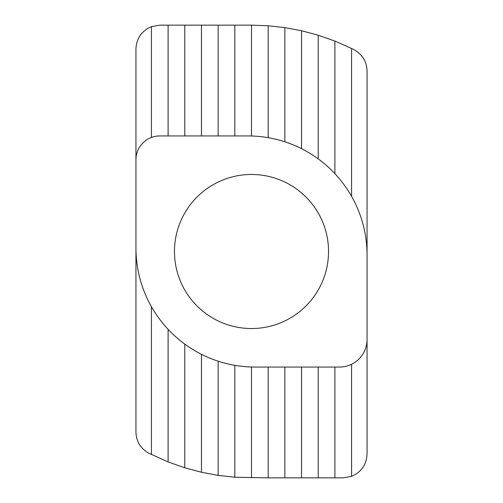<?xml version="1.0" encoding="UTF-8"?>
<svg xmlns="http://www.w3.org/2000/svg" width="503" height="503" viewBox="0 0 503 503"><rect width="100%" height="100%" fill="white"/><g stroke="black" fill="none" stroke-linecap="round" stroke-linejoin="round"><path stroke-width="0.75" d="M135.942 159.772L135.942 247.929A119.129 119.129 0 0 0 255.071 367.058L339.5 367.058A27.558 27.558 0 0 0 367.058 339.5L367.058 255.071A119.129 119.129 0 0 0 247.929 135.942L159.772 135.942A23.823 23.823 0 0 0 135.942 159.772L135.942 48.973C136.489 38.335 141.651 30.897 151.428 26.659L159.772 25.15L251.5 25.15L268.181 25.766L268.181 137.677M268.181 367.058L268.181 477.85L234.819 477.234L218.145 475.379L201.464 472.248L184.783 467.796L168.109 461.93L148.976 453.297C140.664 448.651 136.319 441.571 135.942 432.058L135.942 247.929M201.464 354.313L201.464 472.248M184.783 467.796L184.783 344.115M218.145 475.379L218.145 361.192M234.819 477.234L234.819 365.323M334.891 367.058L334.891 477.85L318.217 477.85L318.217 367.058M351.572 364.273L351.572 476.341L343.228 477.85L334.891 477.85M301.536 367.058L301.536 477.85L284.855 477.85L284.855 367.058M318.217 477.85L301.536 477.85M284.855 477.85L268.181 477.85M251.5 477.85L251.5 367.001M367.058 339.5L367.058 454.027C366.511 464.665 361.349 472.103 351.572 476.341M184.783 135.942L184.783 25.15M168.109 25.15L168.109 135.942M201.464 25.15L201.464 135.942M218.145 135.942L218.145 25.15M234.819 25.15L234.819 135.942M251.5 135.999L251.5 25.15M284.855 141.808L284.855 27.621L301.536 30.752L301.536 148.687M268.181 25.766L284.855 27.621M318.217 158.885L318.217 35.204L334.891 41.07L334.891 173.654M301.536 30.752L318.217 35.204M334.891 41.07L351.572 48.47L351.572 196.333M151.428 137.451L151.428 26.659M351.572 48.47L354.024 49.703C362.336 54.349 366.681 61.429 367.058 70.942L367.058 255.071M151.428 454.53L151.428 306.667M168.109 329.346L168.109 461.93M328.528 251.5A77.028 77.028 0 0 1 212.983 318.21A77.028 77.028 0 0 1 212.983 184.79A77.028 77.028 0 0 1 328.528 251.5"/></g></svg>
